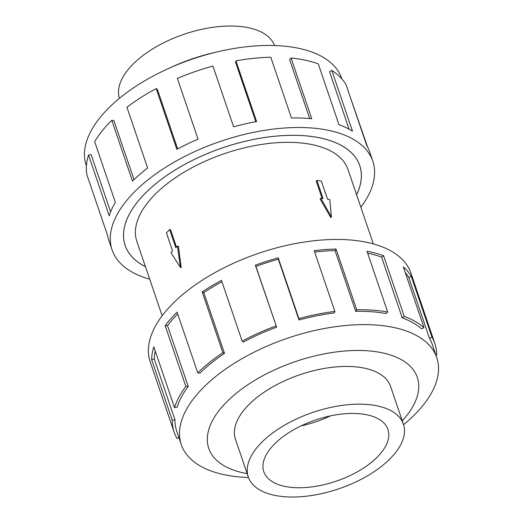 <?xml version="1.0" encoding="UTF-8"?>
<svg xmlns="http://www.w3.org/2000/svg" width="523" height="523" viewBox="0 0 523 523"><rect width="100%" height="100%" fill="white"/><g stroke="black" fill="none" stroke-linecap="round" stroke-linejoin="round"><path stroke-width="0.78" d="M356.588 194.746A123.892 61.021 161.2 0 0 359.726 165.614A123.892 61.021 161.2 0 0 269.835 136.81A123.892 61.021 161.2 0 0 146.414 192.124A123.892 61.021 161.2 0 0 125.16 245.464A123.892 61.021 161.2 0 0 145.42 266.632M373.324 243.901L348.03 169.596A111.536 54.935 161.2 0 0 267.103 143.668A111.536 54.935 161.2 0 0 155.998 193.464A111.536 54.935 161.2 0 0 136.863 241.482L162.156 315.787M169.668 229.63L175.826 247.712L177.46 246.104L180.343 267.397L170.916 252.531L172.551 250.929L166.399 232.846L169.668 229.63L170.563 229.754L176.46 247.085M177.46 246.104L178.441 246.241L181.206 267.521L180.343 267.397M330.804 217.548L320.089 198.923L320.802 198.217L331.438 216.927L330.804 217.548M322.129 198.407L316.238 181.095L316.886 180.455L323.044 198.531L320.802 198.217M389.367 459.462A81.928 40.349 161.2 0 0 403.423 424.186A81.928 40.349 161.2 0 0 343.977 405.142A81.928 40.349 161.2 0 0 262.363 441.719A81.928 40.349 161.2 0 0 248.307 476.996A81.928 40.349 161.2 0 0 307.753 496.039A81.928 40.349 161.2 0 0 389.367 459.462M275.046 443.491A65.571 32.295 -18.8 0 1 340.362 414.216A65.571 32.295 -18.8 0 1 387.935 429.461A65.571 32.295 -18.8 0 1 376.691 457.69A65.571 32.295 -18.8 0 1 311.368 486.965A65.571 32.295 -18.8 0 1 263.795 471.72A65.571 32.295 -18.8 0 1 275.046 443.491M119.407 98.337A81.928 40.349 -18.8 0 1 133.633 63.571A81.928 40.349 -18.8 0 1 214.737 27.059A81.928 40.349 -18.8 0 1 274.516 45.534M390.956 387.569A81.961 40.369 161.2 0 0 390.622 386.477A81.961 40.369 161.2 0 0 331.151 367.421A81.961 40.369 161.2 0 0 249.504 404.018A81.961 40.369 161.2 0 0 235.442 439.307A81.961 40.369 161.2 0 0 235.84 440.373M403.593 424.696A134.941 66.46 161.2 0 0 413.608 415.713A134.941 66.46 161.2 0 0 436.764 357.614A134.941 66.46 161.2 0 0 338.852 326.241A134.941 66.46 161.2 0 0 204.428 386.49A134.941 66.46 161.2 0 0 181.278 444.589A134.941 66.46 161.2 0 0 248.484 477.499M402.279 420.819A110.157 54.255 161.2 0 0 372.598 351.253A110.157 54.255 161.2 0 0 227.649 400.964A110.157 54.255 161.2 0 0 247.163 473.629M299.012 319.984A134.941 66.46 -18.8 0 1 334.262 312.931L334.87 311.407L314.192 250.654A137.693 67.82 -18.8 0 1 336.067 249.033L356.745 309.786L355.699 311.342A134.941 66.46 -18.8 0 1 386.007 313.539L387.674 312.022L366.989 251.269A137.693 67.82 -18.8 0 1 383.562 255.669L404.246 316.422L402.246 317.847A134.941 66.46 -18.8 0 1 421.61 328.843L423.996 327.64L403.318 266.887A137.693 67.82 -18.8 0 1 411.3 276.438L431.985 337.191A137.693 67.82 -18.8 0 1 434.835 343.415L410.908 273.117A137.693 67.82 161.2 0 0 310.995 241.103A137.693 67.82 161.2 0 0 173.832 302.582A137.693 67.82 161.2 0 0 150.206 361.87L174.139 432.161A137.693 67.82 -18.8 0 1 172.322 420.4L151.637 359.647A137.693 67.82 -18.8 0 1 153.821 346.834L174.505 407.594A137.693 67.82 -18.8 0 1 185.842 386.405L165.163 325.652A137.693 67.82 -18.8 0 1 177.081 312.12L197.759 372.879L199.897 373.174A134.941 66.46 -18.8 0 1 224.498 353.391L222.863 352.685L202.185 291.932A137.693 67.82 -18.8 0 1 221.477 280.361L242.156 341.114L243.404 342.049A134.941 66.46 -18.8 0 1 276.621 327.156L255.368 265.168A137.693 67.82 -18.8 0 1 278.216 257.846L298.901 318.599L299.012 319.984L278.328 259.225A134.941 66.46 161.2 0 0 255.937 266.403L255.368 265.168M178.905 437.62L176.99 438.385A137.693 67.82 -18.8 0 1 174.139 432.161M177.696 313.937A134.941 66.46 161.2 0 0 167.537 325.679L165.163 325.652M174.505 407.594L177.101 407.195A134.941 66.46 -18.8 0 1 188.215 386.432L167.537 325.679M155.22 350.946A134.941 66.46 161.2 0 0 154.278 358.994L151.637 359.647M181.278 444.589L176.741 431.272A134.941 66.46 -18.8 0 1 174.963 419.747L154.278 358.994M86.419 165.954L86.236 165.418A134.941 66.46 -18.8 0 1 109.392 107.32A134.941 66.46 -18.8 0 1 167.68 68.879A134.941 66.46 -18.8 0 1 218.294 51.646A134.941 66.46 -18.8 0 1 341.722 78.443L341.905 78.98M167.68 68.879L172.172 66.833A110.157 54.255 -18.8 0 1 213.489 52.764L218.294 51.646M149.676 279.132A137.693 67.82 -18.8 0 1 112.092 249.916A137.693 67.82 -18.8 0 1 135.719 190.627A137.693 67.82 -18.8 0 1 272.882 129.148A137.693 67.82 -18.8 0 1 372.794 161.162A137.693 67.82 -18.8 0 1 360.844 207.245M349.815 95.827L367.577 147.002M372.794 161.162L369.545 151.624A137.693 67.82 161.2 0 0 366.695 145.401L346.01 84.648A137.693 67.82 161.2 0 0 331.811 70.448L352.495 131.201A137.693 67.82 161.2 0 0 338.956 124.631L318.272 63.878A137.693 67.82 161.2 0 0 291.063 57.994L311.741 118.747A137.693 67.82 161.2 0 0 291.455 117.995L270.777 57.242A137.693 67.82 161.2 0 0 235.938 60.838L256.623 121.591A137.693 67.82 161.2 0 0 233.611 126.814L212.926 66.055A137.693 67.82 161.2 0 0 177.369 78.424L198.054 139.177A137.693 67.82 161.2 0 0 176.866 149.33L156.187 88.577A137.693 67.82 161.2 0 0 126.945 107.261L147.63 168.014A137.693 67.82 161.2 0 0 132.469 181.089L111.791 120.336L113.922 120.636L133.999 179.611M145.433 266.671A123.925 61.034 -18.8 0 1 125.128 245.477A123.925 61.034 -18.8 0 1 146.388 192.118A123.925 61.034 -18.8 0 1 269.842 136.791A123.925 61.034 -18.8 0 1 359.759 165.601A123.925 61.034 -18.8 0 1 356.601 194.778M156.187 88.577L157.43 89.505L177.65 148.911M235.938 60.838L235.592 62.329L255.819 121.741M291.063 57.994L289.611 59.537L309.701 118.558M331.811 70.448L329.549 71.743L349.103 129.194M111.791 120.336A137.693 67.82 161.2 0 0 94.663 141.641L115.341 202.394A137.693 67.82 161.2 0 0 109.215 215.803L88.531 155.05L91.133 154.651L110.615 211.893M88.531 155.05A137.693 67.82 161.2 0 0 86.903 174.754L107.588 235.507A137.693 67.82 161.2 0 0 108.849 240.371L112.092 249.916M174.963 419.747L172.322 420.4M188.215 386.432L185.842 386.405M224.498 353.391L203.813 292.632L202.185 291.932M221.935 281.72A134.941 66.46 161.2 0 0 203.813 292.632M197.759 372.879A137.693 67.82 -18.8 0 1 222.863 352.685M276.621 327.156L255.937 266.403M278.328 259.225L278.216 257.846M242.156 341.114A137.693 67.82 -18.8 0 1 276.052 325.921M355.699 311.342L335.021 250.589A134.941 66.46 161.2 0 0 314.663 252.047M335.021 250.589L336.067 249.033M298.901 318.599A137.693 67.82 -18.8 0 1 334.87 311.407M402.246 317.847L381.568 257.094A134.941 66.46 161.2 0 0 367.662 253.23M381.568 257.094L383.562 255.669M356.745 309.786A137.693 67.82 -18.8 0 1 387.674 312.022M431.985 337.191L429.435 338.204L408.751 277.452A134.941 66.46 161.2 0 0 405.214 272.457M408.751 277.452L411.3 276.438M404.246 316.422A137.693 67.82 -18.8 0 1 423.996 327.64M435.986 355.339L436.653 355.176A137.693 67.82 -18.8 0 0 434.835 343.415M429.435 338.204A134.941 66.46 -18.8 0 1 432.227 344.297L436.764 357.614M330.366 415.903A65.571 32.295 -18.8 0 1 301.137 425.853M331.438 216.927L329.758 199.472L327.522 199.158L321.364 181.076L316.886 180.455M124.709 244.136L125.16 245.464M390.223 385.405L403.423 424.186M235.108 438.215L248.307 476.996M359.275 164.281L359.726 165.614"/></g></svg>
